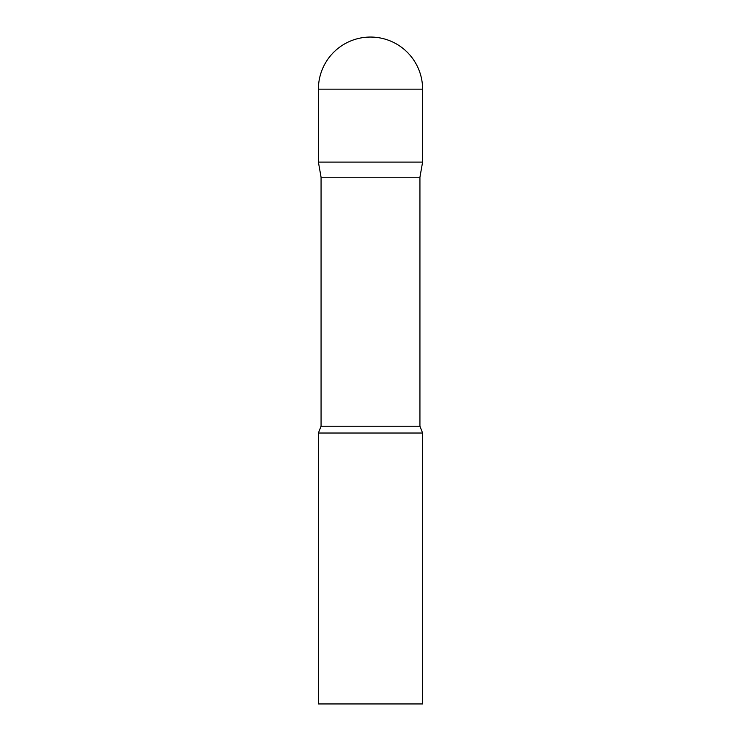 <?xml version="1.0" encoding="UTF-8"?>
<svg xmlns="http://www.w3.org/2000/svg" width="741" height="741" viewBox="0 0 741 741"><rect width="100%" height="100%" fill="white"/><g stroke="black" fill="none" stroke-linecap="round" stroke-linejoin="round"><path stroke-width="0.56" stroke-dasharray="3.71 2.78" d="M422.602 162.094L318.398 162.094L422.602 162.094M321.066 177.219L419.934 177.219M318.398 433.022L422.602 433.022M318.398 703.95L422.602 703.95M422.602 89.152L318.398 89.152M321.066 426.223L419.934 426.223"/><path stroke-width="1.11" d="M419.934 177.219L419.934 426.223L321.066 426.223L321.066 177.219L419.934 177.219L422.602 162.094L318.398 162.094L422.602 162.094L422.602 89.152A52.102 52.102 0 0 0 370.5 37.05A52.102 52.102 0 0 0 318.398 89.152L422.602 89.152M321.066 177.219L318.398 162.094L318.398 89.152M370.5 433.022L318.398 433.022L318.398 703.95L422.602 703.95L422.602 433.022L370.5 433.022M321.066 426.223L318.398 433.022M419.934 426.223L422.602 433.022"/></g></svg>
